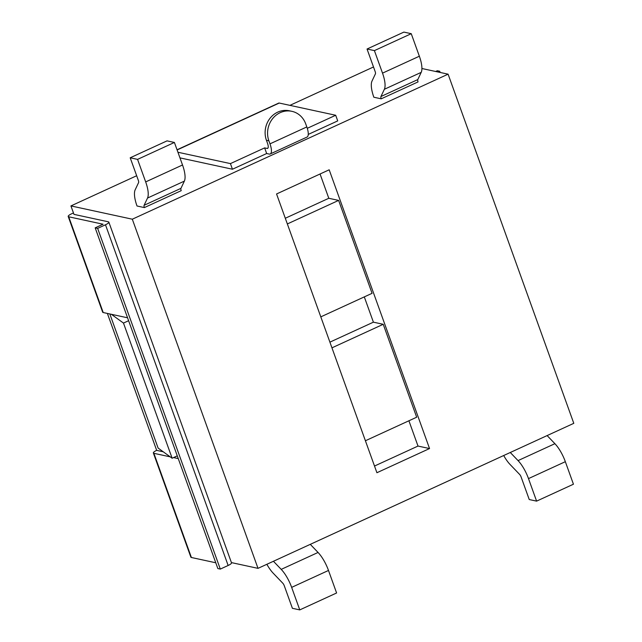 <?xml version="1.0" encoding="UTF-8"?>
<svg xmlns="http://www.w3.org/2000/svg" width="642" height="642" viewBox="0 0 642 642"><rect width="100%" height="100%" fill="white"/><g stroke="black" fill="none" stroke-linecap="round" stroke-linejoin="round"><path stroke-width="0.96" d="M448.092 74.175L573.796 423.327L258.012 568.355L132.308 219.203L448.092 74.175L421.906 68.509M276.558 193.972L329.185 169.801L429.546 448.557L376.918 472.729L276.558 193.972M258.012 568.355L231.425 562.601M373.508 66.969L289.911 105.36M136.666 175.739L70.933 205.922L73.974 214.372L108.321 221.803A6.211 1.436 160.2 0 1 108.851 222.14A6.211 1.436 160.2 0 1 105.481 224.78L97.64 228.383L95.185 227.854L217.847 568.555L220.302 569.085L97.64 228.383M132.308 219.203L70.933 205.922M181.213 190.674L144.37 207.591L137.011 205.994A21.531 7.255 -114.7 0 1 135.157 189.855L138.576 182.617A3.074 1.035 65.3 0 0 138.311 180.314L130.198 157.788L167.04 140.871L174.407 142.46L182.521 164.986A21.531 7.255 -114.7 0 1 184.366 181.124L180.948 188.363A3.074 1.035 65.3 0 0 181.213 190.674M367.039 49.017L403.882 32.1L411.249 33.697L419.354 56.223A21.531 7.255 -114.7 0 1 421.208 72.361L417.79 79.592A3.074 1.035 65.3 0 0 418.054 81.903L381.212 98.82L373.845 97.231A21.531 7.255 -114.7 0 1 371.999 81.085L375.418 73.854A3.074 1.035 65.3 0 0 375.153 71.543L367.039 49.017L374.406 50.614L382.52 73.14A21.531 7.255 -114.7 0 1 384.365 89.278L380.947 96.517A3.074 1.035 65.3 0 0 381.212 98.82M320.799 316.867L372.071 293.322L338.623 200.4L287.351 223.946M338.623 200.4L328.8 198.282L320.053 173.99M365.402 440.757L416.674 417.212L383.226 324.298L373.403 322.172L364.303 296.893M429.546 448.557L418.006 446.062L408.906 420.783M374.503 466.044L418.006 446.062M383.226 324.298L331.954 347.844M285.297 218.256L328.8 198.282M329.9 342.146L373.403 322.172M547.12 435.581L554.897 443.686A21.531 7.255 65.3 0 1 565.337 461.686L573.442 484.212L536.6 501.129L529.241 499.54L521.127 477.014A3.074 1.035 -114.7 0 0 519.635 474.438L509.989 464.383A21.531 7.255 65.3 0 1 503.705 455.523M510.278 452.498L518.054 460.603A21.531 7.255 65.3 0 1 528.494 478.603L536.6 501.129M273.436 561.269L281.212 569.374A21.531 7.255 65.3 0 1 291.653 587.374L299.766 609.9L292.399 608.303L284.286 585.777A3.074 1.035 -114.7 0 0 282.793 583.209L273.155 573.146A21.531 7.255 65.3 0 1 266.863 564.286M310.279 544.344L318.055 552.457A21.531 7.255 65.3 0 1 328.495 570.457L336.601 592.983L299.766 609.9M411.249 33.697L374.406 50.614M144.37 207.591A3.074 1.035 65.3 0 1 144.105 205.288L147.524 198.049A21.531 7.255 -114.7 0 0 145.678 181.911L137.565 159.385L130.198 157.788M137.565 159.385L174.407 142.46M109.83 313.962L158.109 448.076L172.136 458.228L177.272 455.86M128.617 320.711L123.473 323.07L172.136 458.228M123.473 323.07L111.347 314.291M170.242 456.855L153.887 453.316A6.211 1.436 160.2 0 1 153.358 452.979A6.211 1.436 160.2 0 1 156.672 450.363L163.228 451.783M270.202 153.976A12.302 4.149 65.3 0 0 269.977 143.856L268.886 140.823A21.531 19.653 -77.8 0 1 272.441 118.874A21.531 19.653 -77.8 0 1 291.861 111.323A21.531 19.653 -77.8 0 1 305.728 123.906L306.82 126.931A12.302 4.149 -114.7 0 1 307.045 137.051L270.202 153.976A12.302 4.149 65.3 0 1 269.118 154.056L266.663 153.526L264.64 147.893L267.096 148.422A6.155 2.07 -114.7 0 0 267.634 148.382A6.155 2.07 -114.7 0 0 267.521 143.326L266.43 140.293L268.886 140.823M291.861 111.323L289.406 110.793A21.531 19.653 102.2 0 0 269.985 118.345A21.531 19.653 102.2 0 0 266.43 140.293M179.961 157.876L232.452 169.231L266.663 153.526M308.256 134.419L337.716 120.897L335.694 115.263L307.277 128.312M264.64 147.893L230.43 163.606L232.452 169.231M230.43 163.606L177.93 152.25M177.04 149.779L278.708 103.097A6.211 2.095 65.3 0 1 279.254 103.049L335.694 115.263M438.117 72.016L439.746 71.27L437.29 70.74L435.661 71.487M439.746 71.27L440.171 72.466M73.461 212.951L71.567 213.818A6.211 1.436 -19.8 0 0 68.204 216.458A6.211 1.436 -19.8 0 0 68.734 216.795L103.057 224.218L95.185 227.854M108.851 222.14L231.505 562.841A6.211 1.436 160.2 0 1 228.143 565.482L220.302 569.085M68.204 216.458L102.672 312.197A6.211 1.436 -19.8 0 0 103.201 312.534L127.565 317.798M153.358 452.979L190.867 557.16A6.211 1.436 -19.8 0 0 191.396 557.497L215.76 562.769M156.672 450.363L107.375 313.432M178.251 458.589L173.557 457.569M565.337 461.686L528.494 478.603M554.897 443.686L518.054 460.603M291.653 587.374L328.495 570.457M281.212 569.374L318.055 552.457M417.79 79.592L380.947 96.517M419.354 56.223L382.52 73.14M421.208 72.361L384.365 89.278M144.105 205.288L180.948 188.363M145.678 181.911L182.521 164.986M147.524 198.049L184.366 181.124M269.977 143.856L306.82 126.931M228.143 565.482L105.481 224.78M68.734 216.795L103.201 312.534M153.887 453.316L191.396 557.497M279.254 103.049L177.112 149.963M267.096 148.422L268.019 147.997"/></g></svg>
